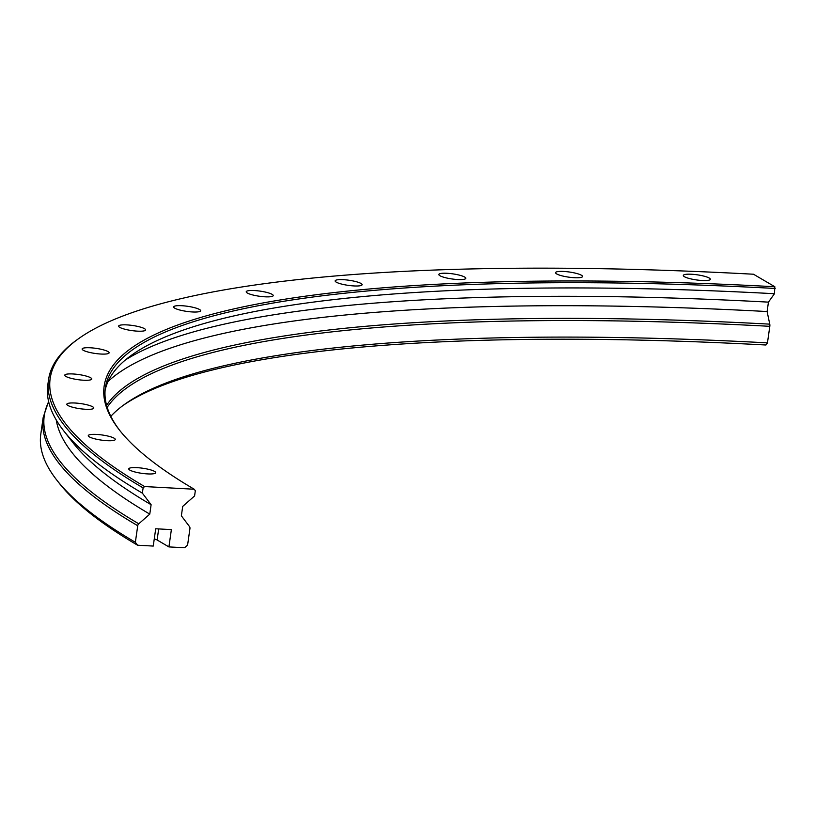 <?xml version="1.0" encoding="UTF-8"?>
<svg xmlns="http://www.w3.org/2000/svg" width="816" height="816" viewBox="0 0 816 816"><rect width="100%" height="100%" fill="white"/><g stroke="black" fill="none" stroke-linecap="round" stroke-linejoin="round"><path stroke-width="1.22" d="M147.584 473.912A13.637 2.591 8.1 0 0 155.744 472.699A13.637 2.591 8.1 0 0 136.904 467.65A13.637 2.591 8.1 0 0 128.755 468.853A13.637 2.591 8.1 0 0 147.584 473.912M107.11 440.681A13.637 2.591 8.1 0 0 115.27 439.467A13.637 2.591 8.1 0 0 96.431 434.418A13.637 2.591 8.1 0 0 88.271 435.622A13.637 2.591 8.1 0 0 107.11 440.681M85.66 409.275A13.637 2.591 8.1 0 0 93.809 408.061A13.637 2.591 8.1 0 0 74.98 403.012A13.637 2.591 8.1 0 0 66.82 404.216A13.637 2.591 8.1 0 0 85.66 409.275M83.599 380.225A13.637 2.591 8.1 0 0 91.759 379.012A13.637 2.591 8.1 0 0 72.92 373.963A13.637 2.591 8.1 0 0 64.76 375.176A13.637 2.591 8.1 0 0 83.599 380.225M100.97 354.042A13.637 2.591 8.1 0 0 109.12 352.828A13.637 2.591 8.1 0 0 90.29 347.779A13.637 2.591 8.1 0 0 82.13 348.983A13.637 2.591 8.1 0 0 100.97 354.042M137.465 331.153A13.637 2.591 8.1 0 0 145.625 329.95A13.637 2.591 8.1 0 0 126.786 324.89A13.637 2.591 8.1 0 0 118.636 326.104A13.637 2.591 8.1 0 0 137.465 331.153M192.474 311.967A13.637 2.591 8.1 0 0 200.634 310.763A13.637 2.591 8.1 0 0 181.795 305.714A13.637 2.591 8.1 0 0 173.645 306.918A13.637 2.591 8.1 0 0 192.474 311.967M265.057 296.81A13.637 2.591 8.1 0 0 273.217 295.606A13.637 2.591 8.1 0 0 254.378 290.547A13.637 2.591 8.1 0 0 246.218 291.761A13.637 2.591 8.1 0 0 265.057 296.81M353.95 285.937A13.637 2.591 8.1 0 0 362.11 284.733A13.637 2.591 8.1 0 0 343.271 279.674A13.637 2.591 8.1 0 0 335.121 280.888A13.637 2.591 8.1 0 0 353.95 285.937M457.654 279.531A13.637 2.591 8.1 0 0 465.814 278.327A13.637 2.591 8.1 0 0 446.984 273.278A13.637 2.591 8.1 0 0 438.824 274.482A13.637 2.591 8.1 0 0 457.654 279.531M574.393 277.715A13.637 2.591 8.1 0 0 582.553 276.502A13.637 2.591 8.1 0 0 563.713 271.453A13.637 2.591 8.1 0 0 555.553 272.666A13.637 2.591 8.1 0 0 574.393 277.715M702.158 280.5A13.637 2.591 8.1 0 0 710.318 279.296A13.637 2.591 8.1 0 0 691.478 274.237A13.637 2.591 8.1 0 0 683.318 275.451A13.637 2.591 8.1 0 0 702.158 280.5M144.616 486.56A1175.346 222.972 8.1 0 1 78.163 338.977A1175.346 222.972 8.1 0 1 753.484 274.227L774.833 286.742A1120.817 212.629 8.1 0 0 119.269 429.848A1120.817 212.629 8.1 0 0 194.228 489.233L195.33 490.702L194.585 495.944L182.702 506.41L181.366 515.814L189.465 526.534A2.866 2.56 -59.6 0 1 189.944 528.544L187.588 545.108L184.579 547.75L168.912 546.914L171.38 529.615L155.713 528.768L153.245 546.067L137.588 545.221L135.364 542.293L137.731 525.728A2.866 2.56 -59.6 0 1 138.771 523.801L149.777 514.111L151.113 504.706L142.361 493.139L143.116 487.886L144.616 486.56L194.228 489.233M78.163 338.977L76.571 340.119A1176.784 223.247 8.1 0 0 48.542 379.705L47.797 384.948A1176.784 223.247 8.1 0 0 63.668 430.777L73.175 442.955A1165.452 221.095 8.1 0 0 151.113 504.706M56.253 419.965A1165.452 221.095 8.1 0 0 149.777 514.111M48.593 401.431L43.156 417.547L40.8 434.112A1176.784 223.247 8.1 0 0 56.671 479.941A1176.784 223.247 8.1 0 0 135.364 542.293M56.671 479.941L59.078 483.021A1173.918 222.697 8.1 0 0 137.588 545.221M154.265 538.917A8.609 1.632 -171.9 0 1 157.111 539.988L168.912 546.914M774.833 286.742L774.455 293.719L768.448 302.134L767.111 311.539L769.763 324.146A2.866 1.183 93.1 0 1 769.814 326.318L767.458 342.873L765.938 345.005A1122.255 212.905 8.1 0 0 122.737 405.695M767.458 342.873A1119.379 212.354 8.1 0 0 124.297 404.552A1119.379 212.354 8.1 0 0 110.823 416.323M767.111 311.539A1130.721 214.506 8.1 0 0 108.059 381.47M768.448 302.134A1130.721 214.506 8.1 0 0 125.399 359.958M774.455 293.719A1119.379 212.354 8.1 0 0 131.294 355.388A1119.379 212.354 8.1 0 0 105.091 390.425M775.2 288.466A1119.379 212.354 8.1 0 0 105.376 387.794A1119.379 212.354 8.1 0 0 119.881 430.613M48.542 379.705A1176.784 223.247 8.1 0 0 143.116 487.886M63.668 430.777A1176.784 223.247 8.1 0 0 142.361 493.139M48.685 401.86A1175.948 223.084 8.1 0 0 138.771 523.801M43.156 417.547A1176.784 223.247 8.1 0 0 137.731 525.728M769.814 326.318A1119.379 212.354 8.1 0 0 107.182 407.357M769.763 324.146A1120.225 212.517 8.1 0 0 106.59 405.317M158.681 528.931L157.111 539.988"/></g></svg>
